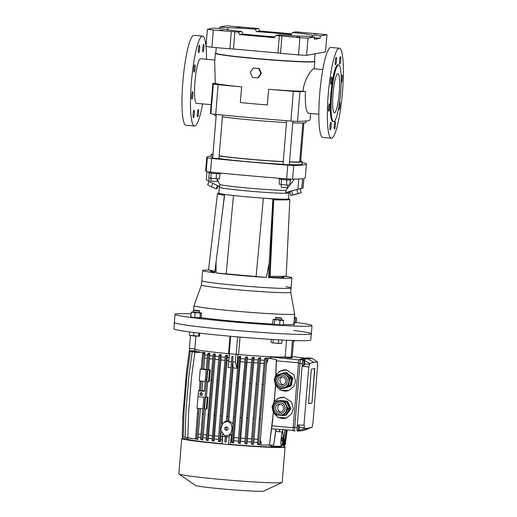 <?xml version="1.0" encoding="UTF-8"?>
<svg xmlns="http://www.w3.org/2000/svg" width="517" height="517" viewBox="0 0 517 517"><rect width="100%" height="100%" fill="white"/><g stroke="black" fill="none" stroke-linecap="round" stroke-linejoin="round"><path stroke-width="0.78" d="M259.133 68.438L253.285 68.05L250.222 72.509L252.516 77.44L257.867 77.912L258.364 77.828L261.428 73.369L259.133 68.438L253.285 68.05M257.867 77.912L260.93 73.459L261.428 73.369M260.93 73.459L258.642 68.528M219.589 30.199L222.989 30.361L219.589 30.199M296.512 37.03L299.912 37.185L296.512 37.03M313.851 33.941L317.257 34.103L313.851 33.941M236.928 27.117L240.327 27.278L236.928 27.117M227.196 30.064L228.171 27.731A46.743 1.932 -175.3 0 1 255.185 29.133L256.419 31.582A46.743 1.932 -175.3 0 1 274.365 33.023A46.743 1.932 -175.3 0 1 291.213 34.665L292.648 32.455A46.743 1.932 -175.3 0 1 312.197 35.182L312.313 36.797M314.446 37.806L320.029 38.303L314.459 39.292L314.439 36.985L306.2 36.255A46.743 1.932 -175.3 0 1 279.186 34.852L275.858 35.44L274.327 37.67L239.533 34.581L238.389 32.119L213.334 30.025L211.918 47.234L205.986 46.459L207.401 29.249L213.334 30.025M274.857 36.894A46.743 1.932 -175.3 0 1 259.624 35.647A46.743 1.932 -175.3 0 1 242.777 34.006L241.723 31.524L238.389 32.119M216.242 47.622L215.783 53.161A49.496 2.049 4.7 0 0 257.311 58.608A49.496 2.049 4.7 0 0 314.439 61.277L315.053 53.833M312.197 35.182L320.437 35.919L320.029 38.303M219.667 28.571L219.932 26.994L228.171 27.731M241.723 31.524A46.743 1.932 -175.3 0 1 222.174 28.797L213.935 28.067L207.401 29.249M239.533 34.581L242.777 34.006M326.97 34.729L325.471 51.978L326.97 34.729L295.983 31.86L292.648 32.455M255.185 29.133L258.513 28.538L259.663 31.001L256.419 31.582M326.886 34.768L320.437 35.919M219.932 26.994L226.381 25.85L258.513 28.538M325.471 51.978L306.581 55.338L298.503 54.918L299.918 37.709L275.858 35.44M299.918 37.709L307.996 38.129L306.581 55.338M314.439 36.985L307.996 38.129M291.743 33.851L259.663 31.001M298.503 54.918L280.531 53.329L281.946 36.112M280.531 53.329L277.933 52.96L279.348 35.751M277.933 52.96L233.477 49.018L234.892 31.808M233.477 49.018L229.891 48.831L231.306 31.621M229.891 48.831L211.918 47.234M322.782 69.608L313.612 68.813C311.9 69.007 303.938 79.217 303.027 91.27A49.884 2.062 -175.3 0 1 268.633 89.292L267.347 104.938A49.884 2.062 -175.3 0 1 240.327 102.54L241.613 86.895A163.017 6.747 -175.3 0 1 218.148 84.646L215.705 114.373A7.858 0.323 -175.3 0 1 210.917 113.708A163.017 6.747 -175.3 0 1 210.425 113.12L212.875 83.392A163.017 6.747 -175.3 0 1 212.907 83.276L215.285 83.483L214.684 61.736L215.376 53.329A49.884 2.062 -175.3 0 1 215.789 53.102M214.826 60.024L200.493 58.751A22.393 3.464 95.1 0 0 200.35 58.764A22.393 3.464 95.1 0 0 195.025 81.214A22.393 3.464 95.1 0 0 196.538 103.361L211.123 104.654M214.309 114.231L214.245 115.058A45.961 1.9 4.7 0 0 216.158 115.769M222.375 116.816A45.961 1.9 4.7 0 0 286.47 122.555M292.751 122.846A45.961 1.9 4.7 0 0 305.276 122.839A45.961 1.9 4.7 0 0 305.851 122.594L305.98 120.984M314.446 61.213A49.884 2.062 -175.3 0 1 314.814 61.504A49.884 2.062 -175.3 0 1 314.187 61.769A49.884 2.062 -175.3 0 1 261.066 59.145A49.884 2.062 -175.3 0 1 215.376 53.329M333.032 93.823A19.64 3.037 95.1 0 0 334.396 112.835A19.64 3.037 95.1 0 0 339.223 92.717A19.64 3.037 95.1 0 0 337.866 73.705A19.64 3.037 95.1 0 0 333.032 93.823M205.992 46.388A45.173 6.986 95.1 0 0 202.509 36.061L194.004 35.305A45.173 6.986 95.1 0 0 193.707 35.318A45.173 6.986 95.1 0 0 182.966 80.626A45.173 6.986 95.1 0 0 186.017 125.295L194.521 126.051A45.173 6.986 95.1 0 0 194.819 126.038A45.173 6.986 95.1 0 0 202.58 103.898M206.542 59.293A45.173 6.986 95.1 0 0 205.999 46.478M202.509 36.061A45.173 6.986 95.1 0 0 202.212 36.074A45.173 6.986 95.1 0 0 191.471 81.382A45.173 6.986 95.1 0 0 194.521 126.051M197.668 116.913A3.729 0.575 -84.9 0 1 197.643 116.92A3.729 0.575 -84.9 0 1 197.391 113.229A3.729 0.575 -84.9 0 1 198.282 109.481A3.729 0.575 -84.9 0 1 198.302 109.481A3.729 0.575 -84.9 0 1 198.554 113.171A3.729 0.575 -84.9 0 1 197.668 116.913M193.119 114.063A3.729 0.575 -84.9 0 1 194.037 110.244A3.729 0.575 -84.9 0 1 194.295 113.856A3.729 0.575 -84.9 0 1 193.377 117.676A3.729 0.575 -84.9 0 1 193.119 114.063M191.671 95.548A3.729 0.575 -84.9 0 1 192.589 91.729A3.729 0.575 -84.9 0 1 192.847 95.341A3.729 0.575 -84.9 0 1 191.93 99.161A3.729 0.575 -84.9 0 1 191.671 95.548M194.166 72.218A3.729 0.575 -84.9 0 1 194.14 72.218A3.729 0.575 -84.9 0 1 193.888 68.528A3.729 0.575 -84.9 0 1 194.78 64.787A3.729 0.575 -84.9 0 1 194.806 64.78A3.729 0.575 -84.9 0 1 195.058 68.477A3.729 0.575 -84.9 0 1 194.166 72.218M198.748 52.631A3.729 0.575 -84.9 0 1 198.728 52.631A3.729 0.575 -84.9 0 1 198.476 48.941A3.729 0.575 -84.9 0 1 199.362 45.199A3.729 0.575 -84.9 0 1 199.388 45.192A3.729 0.575 -84.9 0 1 199.64 48.882A3.729 0.575 -84.9 0 1 198.748 52.631M203.019 51.868A3.729 0.575 -84.9 0 1 202.994 51.868A3.729 0.575 -84.9 0 1 202.742 48.178A3.729 0.575 -84.9 0 1 203.627 44.436A3.729 0.575 -84.9 0 1 203.653 44.436A3.729 0.575 -84.9 0 1 203.905 48.126A3.729 0.575 -84.9 0 1 203.019 51.868M339.352 48.204L330.848 47.448A45.173 6.986 95.1 0 0 330.55 47.461A45.173 6.986 95.1 0 0 319.81 92.769A45.173 6.986 95.1 0 0 322.86 137.444L331.365 138.194A45.173 6.986 95.1 0 0 331.656 138.181A45.173 6.986 95.1 0 0 342.403 92.873A45.173 6.986 95.1 0 0 339.352 48.204A45.173 6.986 95.1 0 0 339.055 48.217A45.173 6.986 95.1 0 0 328.314 93.525A45.173 6.986 95.1 0 0 331.365 138.194M338.648 64.903L337.872 64.832A28.48 4.407 95.1 0 0 337.685 64.845A28.48 4.407 95.1 0 0 330.919 93.403A28.48 4.407 95.1 0 0 332.838 121.566L333.614 121.637A28.48 4.407 95.1 0 0 333.795 121.624A28.48 4.407 95.1 0 0 340.567 93.066A28.48 4.407 95.1 0 0 338.648 64.903A28.48 4.407 95.1 0 0 338.461 64.909A28.48 4.407 95.1 0 0 331.688 93.474A28.48 4.407 95.1 0 0 333.614 121.637M338.738 107.426A3.729 0.575 95.1 0 0 339.068 109.475A3.729 0.575 95.1 0 0 339.094 109.475A3.729 0.575 95.1 0 0 339.979 105.727A3.729 0.575 95.1 0 0 339.727 102.036A3.729 0.575 95.1 0 0 339.701 102.043A3.729 0.575 95.1 0 0 339.559 102.166M335.119 121.631A3.729 0.575 95.1 0 0 334.234 125.373A3.729 0.575 95.1 0 0 334.486 129.063A3.729 0.575 95.1 0 0 334.512 129.063A3.729 0.575 95.1 0 0 335.397 125.321A3.729 0.575 95.1 0 0 335.145 121.624A3.729 0.575 95.1 0 0 335.119 121.631M330.854 122.387A3.729 0.575 95.1 0 0 329.969 126.129A3.729 0.575 95.1 0 0 330.221 129.819A3.729 0.575 95.1 0 0 330.247 129.819A3.729 0.575 95.1 0 0 331.132 126.077A3.729 0.575 95.1 0 0 330.88 122.387A3.729 0.575 95.1 0 0 330.854 122.387M329.684 107.484A3.729 0.575 95.1 0 0 329.426 103.872A3.729 0.575 95.1 0 0 328.508 107.691A3.729 0.575 95.1 0 0 328.767 111.304A3.729 0.575 95.1 0 0 329.684 107.484M331.617 76.93A3.729 0.575 95.1 0 0 330.731 80.671A3.729 0.575 95.1 0 0 330.983 84.361A3.729 0.575 95.1 0 0 331.009 84.361A3.729 0.575 95.1 0 0 331.895 80.62A3.729 0.575 95.1 0 0 331.643 76.93A3.729 0.575 95.1 0 0 331.617 76.93M336.205 57.342A3.729 0.575 95.1 0 0 335.313 61.084A3.729 0.575 95.1 0 0 335.565 64.774A3.729 0.575 95.1 0 0 335.591 64.774A3.729 0.575 95.1 0 0 336.477 61.032A3.729 0.575 95.1 0 0 336.224 57.342A3.729 0.575 95.1 0 0 336.205 57.342M340.755 60.192A3.729 0.575 95.1 0 0 340.496 56.579A3.729 0.575 95.1 0 0 339.572 60.399A3.729 0.575 95.1 0 0 339.831 64.011A3.729 0.575 95.1 0 0 340.755 60.192M341.155 82.41A3.729 0.575 95.1 0 0 341.285 82.533A3.729 0.575 95.1 0 0 342.202 78.707A3.729 0.575 95.1 0 0 341.944 75.094A3.729 0.575 95.1 0 0 341.175 77.582M311.557 61.723A48.12 1.99 -175.3 0 1 257.511 58.764A48.12 1.99 -175.3 0 1 218.555 54.078M308.617 113.288C306.077 112.299 305.004 105.029 305.398 91.483L303.027 91.27M305.398 91.483A163.017 6.747 -175.3 0 1 299.957 91.664L297.514 121.392A7.858 0.323 -175.3 0 1 290.897 121.049A163.017 6.747 -175.3 0 1 215.705 114.373M290.897 121.049L293.339 91.322A163.017 6.747 -175.3 0 1 268.633 89.292M293.339 91.322A7.858 0.323 4.7 0 0 299.957 91.664M310.575 113.481L310.051 119.841A163.017 6.747 -175.3 0 1 297.514 121.392M210.917 113.708L213.359 83.98A163.017 6.747 -175.3 0 1 212.875 83.392M241.613 86.895A49.884 2.062 -175.3 0 1 215.285 83.483M213.359 83.98A7.858 0.323 4.7 0 0 218.148 84.646M296.823 189.577L289.785 191.561L290.858 195.542L299.382 193.3L301.23 192.725L300.157 188.744L296.823 189.577L297.895 193.565L292.706 194.967L291.64 190.986M292.706 194.967L290.858 195.542M301.23 192.725L297.895 193.565M290.283 180.09L289.869 185.112L286.45 185.002L281.093 184.53L281.513 179.464M286.45 185.002L286.87 179.935M281.093 184.53L279.161 184.155L279.568 179.205M296.209 322.453A68.742 2.844 -175.3 0 1 312.022 325.587A68.742 2.844 -175.3 0 1 232.669 321.884A68.742 2.844 -175.3 0 1 174.998 314.323A68.742 2.844 -175.3 0 1 191.044 313.813M231.997 330.098A68.742 2.844 -175.3 0 1 174.326 322.537A68.742 2.844 -175.3 0 0 231.997 330.098A68.742 2.844 -175.3 0 0 311.344 333.801A68.742 2.844 -175.3 0 1 231.997 330.098M272.853 324.062A50.479 2.087 -175.3 0 1 235.552 321.367A50.479 2.087 -175.3 0 1 201.01 317.587M285.856 286.722A44.779 1.855 -175.3 0 1 291.065 288.027L290.716 292.286A44.779 1.855 -175.3 0 0 290.716 292.267L294.651 313.897A50.479 2.087 -175.3 0 1 294.651 313.922A50.479 2.087 -175.3 0 1 294.018 314.194A50.479 2.087 -175.3 0 1 236.385 311.202A50.479 2.087 -175.3 0 1 194.043 305.65A50.479 2.087 -175.3 0 1 194.043 305.625L201.456 284.938M290.716 292.286A44.779 1.855 -175.3 0 1 290.153 292.525A44.779 1.855 -175.3 0 1 239.028 289.875A44.779 1.855 -175.3 0 1 201.456 284.951L201.811 280.692A44.779 1.855 -175.3 0 0 239.377 285.617A44.779 1.855 -175.3 0 1 201.811 280.692L202.645 270.52A44.779 1.855 -175.3 0 1 209.74 270.1M291.065 288.027A44.779 1.855 -175.3 0 1 239.377 285.617A44.779 1.855 -175.3 0 0 291.065 288.027L291.905 277.862A44.779 1.855 -175.3 0 1 268.536 277.571L269.842 277.332L269.893 276.304M294.651 313.922L293.818 324.088A50.479 2.087 -175.3 0 1 283.303 324.502M279.128 178.262L279.064 179.063L284.007 179.716L290.806 180.032L290.877 179.128M218.168 185.913L216.933 188.615L216.074 188.77L217.521 185.597M216.074 188.77L211.421 186.85L213.004 183.38M211.421 186.85L207.621 184.782L209.133 181.473M288.195 198.993A38.458 1.383 2.7 0 1 289.61 199.439A38.458 1.383 2.7 0 1 273.493 199.795L272.982 199.885L273.713 199.814L270.068 276.272A38.691 1.389 2.7 0 0 286.205 275.91L289.843 199.452A38.691 1.389 2.7 0 0 288.273 198.98M273.713 199.814A38.691 1.389 2.7 0 0 289.843 199.452M269.344 276.349L270.068 276.272M273.215 199.898L269.577 276.362M282.095 199.129L282.056 199.898M208.784 171.922L208.706 172.82L213.65 173.473L220.455 173.79L220.513 173.085M283.258 161.595A43.014 1.777 -175.3 0 1 250.041 159.223A43.014 1.777 -175.3 0 1 219.176 155.785M289.126 191.82L289.029 192.957A34.962 1.448 -175.3 0 1 248.677 191.07A34.962 1.448 -175.3 0 1 219.344 187.225L218.865 193.093A34.962 1.448 -175.3 0 0 227.7 194.793L233.044 195.432A34.962 1.448 -175.3 0 1 227.7 194.793M294.36 179.128L285.901 190.366A34.962 1.448 -175.3 0 1 248.916 188.136A34.962 1.448 -175.3 0 1 219.861 184.504L217.25 179.199M209.127 177.977L208.855 181.338L219.686 186.656L219.861 184.504M283.245 161.724A45.567 1.887 -175.3 0 1 249.64 159.294A45.567 1.887 -175.3 0 1 219.156 155.985M212.939 154.906A45.567 1.887 -175.3 0 1 211.414 154.286A45.567 1.887 -175.3 0 1 213.023 153.924M283.038 164.27A45.567 1.887 -175.3 0 1 249.433 161.84A45.567 1.887 -175.3 0 1 218.95 158.525M212.733 157.446A45.567 1.887 -175.3 0 1 211.201 156.825L211.414 154.286M218.937 158.654L212.674 158.137M289.294 164.897L283.025 164.38M302.154 162.765L305.896 163.307A163.017 6.747 -175.3 0 1 306.426 163.921L305.301 177.609A163.017 6.747 -175.3 0 1 303.834 178.371L303.046 188.02A153.187 2.152 164.9 0 0 301.786 188.246L285.727 192.518L288.822 191.969M306.426 163.921A163.017 6.747 -175.3 0 1 293.695 165.479L292.57 179.166L286.644 178.863A163.017 6.747 -175.3 0 1 210.497 172.103L206.205 171.502A163.017 6.747 -175.3 0 1 205.676 170.894L206.806 157.2A163.017 6.747 -175.3 0 1 211.272 156.018M206.205 171.502L207.33 157.814A163.017 6.747 -175.3 0 1 206.806 157.2M207.33 157.814L211.621 158.415L210.497 172.103M286.644 178.863L287.769 165.169A163.017 6.747 -175.3 0 1 211.621 158.415M287.769 165.169L293.695 165.479M299.744 160.923A45.567 1.887 -175.3 0 1 302.238 161.75L302.025 164.296A45.567 1.887 -175.3 0 1 289.32 164.555M301.786 188.246L302.581 178.598A163.017 6.747 -175.3 0 1 292.57 179.166M302.238 161.75A45.567 1.887 -175.3 0 1 289.526 162.015M302.859 123.014L299.692 161.543A43.014 1.777 -175.3 0 1 289.539 161.86M285.901 190.366L285.727 192.518M289.119 191.885L289.824 191.691M300.19 188.854L303.078 188.02L303.873 178.365M208.855 181.338L206.348 179.774M219.932 173.848L219.518 178.863L216.1 178.759L210.742 178.287L211.156 173.221M216.1 178.759L216.513 173.693M210.742 178.287L208.803 177.913L209.211 172.962M216.074 272.957L266.391 277.442A44.779 1.855 -175.3 0 1 240.211 275.445A44.779 1.855 -175.3 0 1 216.074 272.957L216.054 261.789L214.813 272.802A44.779 1.855 -175.3 0 1 202.645 270.52M281.074 276.356A36.927 1.525 -175.3 0 1 284.072 277.215A36.927 1.525 -175.3 0 1 269.848 277.254M266.391 277.442L269.183 262.849L272.911 198.987L273.583 198.864L271.16 198.651A34.962 1.448 -175.3 0 0 288.544 198.825L289.029 192.957A34.962 1.448 -175.3 0 1 248.677 191.07A34.962 1.448 -175.3 0 1 219.344 187.225L219.402 186.514M271.16 198.651A34.962 1.448 -175.3 0 1 263.825 198.179A34.962 1.448 -175.3 0 1 248.192 196.938A34.962 1.448 -175.3 0 1 233.044 195.432M214.872 272.259A36.927 1.525 -175.3 0 1 210.471 271.166A36.927 1.525 -175.3 0 1 212.7 270.824M284.576 276.233A44.779 1.855 -175.3 0 1 291.905 277.862M216.054 261.789L224.649 194.689M226.175 273.855L233.471 195.478M256.083 276.524L263.379 198.147M263.825 198.179L272.911 198.987M268.536 277.571L269.183 262.849M273.538 199.795L273.583 198.864M274.449 199.814L274.424 198.825M282.004 199.898L282.043 199.129M224.552 195.413A38.691 1.809 -173.3 0 1 217.476 193.52A38.691 1.809 -173.3 0 1 218.943 193.203M214.988 271.276A38.691 1.809 -173.3 0 1 208.584 269.519L217.476 193.52M222.762 209.404L224.384 195.555M224.559 195.394A38.458 1.797 -173.3 0 1 217.709 193.552A38.458 1.797 -173.3 0 1 219.008 193.242M211.014 178.307L210.794 180.989L213.431 181.331L217.062 181.506L217.282 178.798M281.371 184.55L281.151 187.232L283.788 187.574L287.413 187.749L287.633 185.041M293.578 330.415A68.742 2.844 -175.3 0 1 311.344 333.801L310.723 340.05A68.632 2.837 -175.3 0 1 231.5 336.354A68.632 2.837 -175.3 0 1 173.919 328.806L174.998 314.323M230.007 336.218L228.572 353.654A46.155 1.906 -175.3 0 1 194.812 349.027L195.865 336.173M286.528 340.231L285.151 356.963A46.155 1.906 -175.3 0 1 238.583 354.539L240.017 337.084M238.583 354.539L228.572 353.654M194.819 348.943L189.422 348.4L190.469 335.649M293.572 340.522L292.202 357.221L271.974 357.066L269.312 358.191L276.421 359.606L275.916 374.948L279.749 371.2L286.431 369.92L293.876 374.676L295.582 381.436L293.882 386.412L288.796 390.503L280.421 390.122L275.593 385.391L274.275 401.425L278.094 398.264L284.182 397.302L291.575 401.974L293.333 408.818L291.627 413.794L286.547 417.885L278.172 417.503L273.344 412.773L269.454 444.95L272.782 419.617M237.6 336.884L236.146 354.565M230.64 336.276L229.186 353.951M292.48 340.483L291.084 357.421M237.839 354.552L236.967 368.369L233.141 367.826L232.663 361.738L233.089 356.588L231.887 356.517L226.381 421.529L227.538 421.633L228.792 420.754L232.928 423.714M232.178 433.828L231.532 434.487L231.293 437.382A45.173 1.868 4.7 0 0 231.913 437.434M226.73 435.825L225.334 435.631L224.876 441.867L226.065 441.99L226.73 435.825L231.532 434.487M225.761 435.657C233.206 436.755 234.434 421.801 226.918 421.575L222.859 423.068L220.572 429.795L224.294 435.288L225.761 435.657M281.403 446.249C282.566 446.475 283.794 431.521 282.56 432.167C281.397 431.947 280.169 446.901 281.403 446.249L271.645 446.249L269.519 445.215M279.548 431.624L282.56 432.167M226.472 426.952A1.667 1.648 -100.1 0 0 224.695 428.69A1.667 1.648 -100.1 0 0 226.633 430.26A1.667 1.648 -100.1 0 0 226.472 426.952M226.756 427.003A1.667 1.648 -100.1 0 0 227.286 429.989M201.287 392.661A1.338 1.318 -100.1 0 0 199.859 394.051A1.338 1.318 -100.1 0 0 201.41 395.305A1.338 1.318 -100.1 0 0 201.287 392.661M201.552 392.713A1.338 1.318 -100.1 0 0 201.973 395.059M281.843 440.872L282.127 437.544L281.843 440.872M304.41 360.944A2.255 0.349 95.1 0 0 303.873 363.205A2.255 0.349 95.1 0 0 304.028 365.441A2.255 0.349 95.1 0 0 304.041 365.441A2.255 0.349 95.1 0 0 304.578 363.173A2.255 0.349 95.1 0 0 304.423 360.944A2.255 0.349 95.1 0 0 304.41 360.944L303.072 360.821A2.255 0.349 95.1 0 0 302.523 363.089A2.255 0.349 95.1 0 0 302.671 365.319A2.255 0.349 95.1 0 0 302.691 365.319M299.072 425.872A2.255 0.349 95.1 0 0 298.535 428.134A2.255 0.349 95.1 0 0 298.69 430.37A2.255 0.349 95.1 0 0 298.703 430.37A2.255 0.349 95.1 0 0 299.24 428.102A2.255 0.349 95.1 0 0 299.084 425.872A2.255 0.349 95.1 0 0 299.072 425.872L297.734 425.749A2.255 0.349 95.1 0 0 297.185 428.018A2.255 0.349 95.1 0 0 297.333 430.247A2.255 0.349 95.1 0 0 297.353 430.247L298.69 430.37M182.365 438.248A51.849 2.146 4.7 0 0 181.738 438.526L178.83 473.85A51.849 2.146 4.7 0 0 178.953 474.011L195.51 485.444A34.368 1.422 4.7 0 0 228.133 489.444A34.368 1.422 4.7 0 0 263.508 491.15A34.368 1.422 4.7 0 0 263.838 491.06L282.036 482.49A51.849 2.146 4.7 0 0 282.185 482.348L285.087 447.024A51.849 2.146 4.7 0 0 284.512 446.649M178.953 474.011A51.849 2.146 4.7 0 0 228.171 480.06A51.849 2.146 4.7 0 0 281.532 482.626A51.849 2.146 4.7 0 0 282.036 482.49M181.738 438.526A51.849 2.146 4.7 0 0 229.225 444.575A51.849 2.146 4.7 0 0 284.44 447.302A51.849 2.146 4.7 0 0 285.087 447.024M275.916 374.948L274.281 379.588L275.593 385.391M286.592 369.946A10.605 10.366 -96.4 0 0 275.147 382.089M275.703 384.209A10.605 10.366 -96.4 0 0 288.925 390.458M274.275 401.425L272.032 406.963L273.344 412.773M272.814 408.792A10.605 10.366 -96.4 0 0 286.67 417.839M226.065 441.99L226.491 435.734M224.876 441.867L226.032 441.97M221.922 424.153L227.467 355.263L226.336 355.134L225.354 355.916L220.223 415.842L218.336 441.266L220.352 441.809L220.914 436.458A45.173 1.868 4.7 0 0 222.51 436.606L222.704 434.254M220.914 436.458L221.257 432.238M207.588 354.08L204.318 391.317L198.515 390.8L198.037 396.668L203.834 397.179L202.451 414.001L203.608 414.104L208.745 354.177L209.837 353.311L208.81 353.098L207.588 354.08L208.745 354.177M206.231 438.132A45.961 1.9 4.7 0 1 202.897 437.744L202.703 440.032L200.57 439.431L202.451 414.001M202.334 369.293L203.75 353.583L204.965 352.613L203.782 369.035L201.171 369.19L202.593 353.479L203.989 352.368L204.965 352.613M206.205 369.358A45.173 1.868 -175.3 0 1 203.782 369.035M204.68 358.087A45.173 1.868 4.7 0 0 207.194 358.417M201.281 381.061L200.48 390.82L202.011 390.548A45.173 1.868 4.7 0 0 204.351 390.858M202.78 381.197L202.011 390.548M200.124 380.958L199.323 390.716L200.48 390.82M187.71 437.783L187.606 439.011A45.961 1.9 4.7 0 0 221.948 443.683L222.032 443.922A51.454 2.126 4.7 0 0 228.604 444.504L230.453 444.433A45.961 1.9 4.7 0 0 277.758 446.895L283.419 447.354A51.454 2.126 4.7 0 0 284.473 447.166L284.796 443.237M182.507 436.548L182.352 438.384L187.619 438.894M277.758 446.895L277.81 446.249M266.455 445.027L273.739 445.137L275.891 429.136M269.273 444.982L260.93 445.124L261.137 442.642L260.413 439.831L260.038 442.584A45.961 1.9 4.7 0 0 261.137 442.642M260.038 442.584L259.838 445.066L257.421 444.323L259.308 418.893L260.465 418.996L265.602 359.076L266.998 357.958L266.791 360.446A45.961 1.9 4.7 0 0 267.89 360.498L268.097 358.016L269.312 358.191M253.737 442.222L260.684 357.706L259.392 357.706L258.3 358.578L253.168 418.505L251.281 443.929L253.543 444.594L253.737 442.222A45.961 1.9 4.7 0 0 257.563 442.449M247.197 441.789L254.138 357.35L252.884 357.318L251.869 358.132L246.738 418.053L244.858 443.483L247.01 444.097L247.197 441.789A45.961 1.9 4.7 0 0 251.424 442.074M240.508 441.305L247.443 356.911L246.228 356.859L245.258 357.628L240.121 417.555L238.24 442.979L240.321 443.56L240.508 441.305A45.961 1.9 4.7 0 0 244.993 441.634M233.762 440.775L240.696 356.413L239.507 356.329L238.557 357.092L233.425 417.012L231.545 442.442L233.581 442.998L233.762 440.775A45.961 1.9 4.7 0 0 238.376 441.143M231.293 437.382L230.769 440.523A45.961 1.9 4.7 0 0 231.681 440.6M230.769 440.523L230.453 444.433M237.523 358.384A45.961 1.9 4.7 0 0 238.434 358.462M240.515 358.63A45.961 1.9 4.7 0 0 245.129 358.998M247.262 359.166A45.961 1.9 4.7 0 0 251.747 359.496M253.95 359.651A45.961 1.9 4.7 0 0 258.177 359.935M260.49 360.078A45.961 1.9 4.7 0 0 264.323 360.31M259.308 418.893L264.439 358.972L265.654 358.003L266.998 357.958M273.739 445.137L276.072 429.149M282.372 432.128L282.709 429.621M312.358 358.811A3.606 0.556 95.1 0 0 312.139 358.371A3.606 0.556 95.1 0 0 312.119 358.371L317.58 362.003L313.625 362.275L307.693 358.675L303.182 359.961A3.606 0.556 95.1 0 0 302.329 363.651L302.109 366.288L308.759 366.973L303.97 425.207L297.288 424.961L297.068 427.598A3.606 0.556 95.1 0 0 297.32 431.094A3.606 0.556 95.1 0 0 297.333 431.094L304.235 428.554L308.197 428.283L301.76 430.79L305.831 429.627L312.229 427.132L308.197 428.283M311.68 358.397L307.693 358.675L303.834 358.21L299.324 359.496A3.729 0.575 95.1 0 0 298.438 363.315L293.184 427.262A3.729 0.575 95.1 0 0 293.443 430.874A3.729 0.575 95.1 0 0 293.456 430.874L294.974 431.004A3.729 0.575 95.1 0 0 294.994 431.01A3.729 0.575 95.1 0 0 295 431.01L293.443 430.874M313.625 362.275L309.586 363.425L303.621 359.832L303.537 360.86M309.586 363.425L309.515 364.311A2.579 0.401 95.1 0 1 308.901 366.947L302.109 366.288L297.288 424.961M297.824 430.293L297.766 431.062L301.76 430.79M312.229 427.132L312.307 426.254A2.579 0.401 95.1 0 1 312.921 423.61L317.606 365.319M311.984 402.989L314.814 368.569L311.344 369.183L308.52 403.609L311.984 402.989L314.62 368.602M317.58 362.003L317.509 362.889A2.579 0.401 95.1 0 0 317.684 365.383A2.579 0.401 95.1 0 0 317.703 365.383L317.852 365.351M304.235 428.554L304.306 427.675A2.579 0.401 95.1 0 0 304.125 425.181L303.97 425.207M285.119 357.396L290.767 357.951L291.821 357.764L291.859 357.286M284.344 397.327A10.605 10.366 -96.4 0 0 272.84 406.549M275.826 374.844L276.291 359.625L268.097 358.016M221.948 443.683L222.51 436.606M220.533 439.605A45.961 1.9 4.7 0 0 222.271 439.767M214.251 438.991L220.875 359.955L221.186 354.636L220.087 354.488L219.059 355.308L212.041 440.658L214.07 441.208L214.251 438.991A45.961 1.9 4.7 0 0 218.478 439.411M208.338 438.364L214.975 359.328L215.279 353.983L214.212 353.802L213.107 354.688L206.089 440.038L208.157 440.613L208.338 438.364A45.961 1.9 4.7 0 0 212.183 438.778M200.531 408.579L198.017 437.123A45.961 1.9 4.7 0 0 200.712 437.472M198.017 437.123L197.824 439.495L195.575 438.836L197.455 413.406L198.618 413.51L199.032 408.443M203.129 353.053L203.194 352.258L194.857 352.4L191.445 377.753L188.615 412.172L187.839 437.75L196.059 439.082M199.439 352.29L199.478 351.799L192.175 351.928L188.763 377.274L185.933 411.694L185.157 437.279L192.337 438.636M194.844 351.011L189.216 350.843L194.864 350.746L194.993 349.221M195.374 351.037L189.235 351.14L195.374 351.037L195.342 351.386M196.893 351.386L190.288 351.502L196.893 351.386L196.861 351.812M204.771 354.985A45.961 1.9 4.7 0 0 207.472 355.334M210.238 369.849L209.514 369.972L208.551 381.708L209.269 381.578L210.238 369.849A45.173 1.868 -175.3 0 1 208.635 369.655L209.837 353.311M209.65 355.599A45.961 1.9 4.7 0 0 212.985 355.993M215.091 356.226A45.961 1.9 4.7 0 0 218.937 356.64M221.005 356.853A45.961 1.9 4.7 0 0 225.231 357.266M227.286 357.467A45.961 1.9 4.7 0 0 229.025 357.628L229.322 353.964M197.824 439.495L196.731 438.933L198.618 413.51M197.875 408.34L197.455 413.406M195.575 438.836L196.731 438.933M202.593 353.479L203.75 353.583M198.444 433.97A45.173 1.868 4.7 0 0 200.951 434.293M194.857 352.4L203.194 352.258M227.538 421.633L233.089 356.588M233.141 367.826L228.792 420.754M226.756 416.437L227.913 416.54M229.587 382.018L230.744 382.121M231.887 356.517L233.051 356.62M237.536 361.499A45.173 1.868 4.7 0 0 238.156 361.551M222.859 423.068L226.433 420.799M230.886 367.652L228.184 367.593L229.025 357.628M227.15 360.575A45.173 1.868 4.7 0 0 228.753 360.724M266.791 360.446L260.413 439.831M259.838 445.066L258.584 444.426L260.465 418.996M262.138 384.474L263.295 384.577M257.421 444.323L258.584 444.426M264.439 358.972L265.602 359.076M266.72 363.141L267.89 360.498M273.235 412.896L272.685 419.63M275.49 385.514L274.191 401.334M254.144 439.062A45.173 1.868 4.7 0 0 257.796 439.282M260.387 363.18A45.173 1.868 4.7 0 0 264.038 363.399M247.591 438.636A45.173 1.868 4.7 0 0 251.656 438.907M253.828 362.753A45.173 1.868 4.7 0 0 257.899 363.024M214.639 435.837A45.173 1.868 4.7 0 0 218.71 436.245M220.875 359.955A45.173 1.868 4.7 0 0 224.953 360.362M240.896 438.151A45.173 1.868 4.7 0 0 245.226 438.474M247.132 362.268A45.173 1.868 4.7 0 0 251.469 362.591M208.732 435.211A45.173 1.868 4.7 0 0 212.416 435.611M214.975 359.328A45.173 1.868 4.7 0 0 218.659 359.729M234.143 437.621A45.173 1.868 4.7 0 0 238.608 437.977M240.386 361.738A45.173 1.868 4.7 0 0 244.851 362.094M202.897 437.744L203.297 434.59A45.173 1.868 4.7 0 0 206.464 434.959M206.386 397.037A45.173 1.868 -175.3 0 0 207.983 397.224L207.02 408.96L204.525 408.934L205.488 397.198L206.386 397.037L207.653 381.63M203.297 434.59L205.404 409.012M209.54 358.701A45.173 1.868 4.7 0 0 212.707 359.076M192.175 351.928L199.478 351.799M281.959 445.169L283.083 445.118L285.145 429.795M282.896 445.15L284.97 429.782M208.635 369.655L207.737 369.817L206.774 381.552L208.551 381.708M202.703 440.032L201.727 439.534L203.608 414.104M200.57 439.431L201.727 439.534M205.281 379.581L206.438 379.685M233.581 442.998L232.702 442.546L234.582 417.116L239.72 357.195L240.696 356.413M233.425 417.012L234.582 417.116M236.256 382.593L237.413 382.696M231.545 442.442L232.702 442.546M238.557 357.092L239.72 357.195M283.904 439.049L284.57 439.851L284.143 445.001L284.563 444.969L286.592 429.898M284.376 445.001L286.412 429.886M208.157 440.613L207.246 440.141L209.127 414.718L214.264 354.791L215.279 353.983M207.97 414.615L209.127 414.718M210.8 380.189L211.957 380.292M206.089 440.038L207.246 440.141M213.107 354.688L214.264 354.791M240.321 443.56L239.397 443.082L244.108 383.233L246.415 357.732L247.443 356.911M240.121 417.555L241.284 417.658M242.951 383.136L244.108 383.233M238.24 442.979L239.397 443.082M245.258 357.628L246.415 357.732M182.223 436.238L182.236 435.747M189.216 350.843L189.132 351.883M275.794 431.23L279.335 431.876L279.846 429.42M279.335 431.876L279.665 429.407M214.07 441.208L213.204 440.762L215.085 415.332L220.216 355.405L221.186 354.636M213.922 415.229L215.085 415.332M216.752 380.809L217.915 380.913M212.041 440.658L213.204 440.762M219.059 355.308L220.216 355.405M247.01 444.097L246.014 443.586L247.895 418.156L253.033 358.229L254.138 357.35M246.738 418.053L247.895 418.156M249.569 383.633L250.726 383.737M244.858 443.483L246.014 443.586M251.869 358.132L253.033 358.229M284.667 444.782L285.203 444.743L287.193 429.937M285.016 444.775L287.013 429.924M183.276 436.703L182.217 436.49L182.837 415.998L186.501 371.452L189.235 351.14M223.053 381.423L224.21 381.52L226.517 356.019L227.467 355.263M224.21 381.52L219.499 441.369L220.352 441.809M220.223 415.842L221.379 415.946M218.336 441.266L219.499 441.369M225.354 355.916L226.517 356.019M253.543 444.594L252.445 444.032L254.325 418.602L259.463 358.682L260.684 357.706M253.168 418.505L254.325 418.602M255.999 384.079L257.156 384.183M251.281 443.929L252.445 444.032M258.3 358.578L259.463 358.682M282.547 432.16L282.889 429.633M185.157 437.227L183.27 436.852L184.046 411.273L186.876 376.854L190.288 351.502M308.294 357.906A3.729 0.575 95.1 0 0 308.274 357.906A3.729 0.575 95.1 0 0 308.261 357.906L303.834 358.21M309.845 358.048A3.729 0.575 95.1 0 0 309.825 358.042L309.825 358.042A3.729 0.575 95.1 0 0 309.812 358.042L305.379 358.346L300.868 359.632A3.729 0.575 95.1 0 0 299.989 363.451L294.729 427.397A3.729 0.575 95.1 0 0 294.987 431.01M306.381 429.414A3.606 0.556 95.1 0 1 306.271 429.504L305.831 429.627M298.128 425.788A2.359 0.362 95.1 0 0 298.031 424.987M302.729 366.178A2.359 0.362 95.1 0 0 303.072 365.357M222.782 434.325L222.653 436.387L225.334 436.729M222.653 436.387L222.032 443.922M226.491 436.833L229.225 436.968L228.604 444.504M229.225 436.968L230.13 434.752M224.294 435.288L225.334 435.669M232.663 361.738L235.377 362.081L235.998 354.552M228.184 367.593L229.425 353.971M228.805 361.499L231.506 361.635M235.377 362.081L236.967 368.369M189.552 350.804L189.752 348.432M290.767 357.951L290.812 357.402M283.833 439.573L283.419 447.354M284.04 439.812L284.57 439.851M209.514 369.972L207.737 369.817M198.05 396.52L197.022 408.268L202.877 408.785M207.983 397.224L207.265 397.353L206.302 409.089M207.265 397.353L205.488 397.198M201.191 368.983L200.241 369.151L199.278 380.887L205.133 381.404M206.173 369.674L200.241 369.151M199.329 390.658L198.515 390.8M308.52 403.557L311.79 402.976M290.153 385.533A7.968 7.787 83.6 0 1 289.707 386.07L288.176 386.244A7.968 7.787 -96.4 0 0 288.622 385.708L290.153 385.533L291.439 378.315L289.908 378.483L289.158 382.108A7.07 6.915 -96.4 0 0 281.565 373.785L281.28 373.817A7.07 6.915 83.6 0 1 287.342 385.443A7.07 6.915 83.6 0 1 282.851 387.866L283.142 387.834A7.07 6.915 -96.4 0 0 289.158 382.108L288.622 385.708M291.446 385.391A7.968 7.787 83.6 0 1 290.993 385.928L290.8 385.947A7.968 7.787 -96.4 0 0 291.252 385.411L292.725 378.173L291.782 381.811A7.07 6.915 -96.4 0 0 286.638 373.662M283.536 388.299A7.968 7.787 -96.4 0 0 284.04 388.39L290.993 385.928M290.586 383.123A6.288 6.146 -96.4 0 0 291.116 380.15M278.812 374.586L276.75 375.355A7.968 7.787 -96.4 0 0 276.298 375.891L275.949 377.475M282.444 376.809A4.123 4.033 -96.4 0 0 283.329 384.687M278.702 378.192A4.123 4.033 -96.4 0 0 282.237 384.971A4.123 4.033 -96.4 0 0 285.332 378.948A4.123 4.033 -96.4 0 0 278.702 378.192M279.109 387.227L280.731 388.558A7.968 7.787 -96.4 0 0 281.41 388.687L289.707 386.07M284.195 373.041A7.968 7.787 -96.4 0 0 283.51 372.912L285.048 372.738A7.968 7.787 83.6 0 1 285.727 372.867L284.195 373.041L286.825 375.439L289.675 377.817L291.207 377.649L285.727 372.867M291.207 377.649A7.968 7.787 83.6 0 1 291.439 378.315M288.176 386.244L281.41 388.687M276.304 384.764L275.251 383.776A7.968 7.787 -96.4 0 1 275.018 383.11L275.186 381.798M280.66 373.914L283.51 372.912M289.908 378.483A7.968 7.787 -96.4 0 0 289.675 377.817M285.584 387.563A7.07 6.915 -96.4 0 0 288.887 386.367M290.224 385.146A7.07 6.915 -96.4 0 0 291.782 381.811L291.252 385.411M292.493 377.5L286.819 372.744L292.493 377.5A7.968 7.787 83.6 0 1 292.725 378.173M290.8 385.947L284.04 388.39M292.532 378.192A7.968 7.787 -96.4 0 0 292.299 377.526M286.819 372.744A7.968 7.787 -96.4 0 0 286.14 372.615L286.334 372.595A7.968 7.787 83.6 0 1 287.013 372.725M285.533 372.828L286.14 372.615M289.526 408.359A7.968 7.787 83.6 0 1 289.468 409.063L287.937 409.238A7.968 7.787 -96.4 0 0 287.995 408.533L289.526 408.359L286.47 401.696L284.938 401.871L286.36 405.212A7.07 6.915 -96.4 0 0 279.316 401.166L279.025 401.198A7.07 6.915 83.6 0 1 286.702 408.85A7.07 6.915 83.6 0 1 280.602 415.248A7.07 6.915 83.6 0 1 272.924 407.622M290.819 408.217A7.968 7.787 83.6 0 1 290.761 408.921L290.567 408.941A7.968 7.787 -96.4 0 0 290.625 408.236L287.756 401.554L288.984 404.921A7.07 6.915 -96.4 0 0 286.651 402.097M286.657 414.931A7.968 7.787 83.6 0 1 286.03 415.229L285.836 415.248A7.968 7.787 -96.4 0 0 286.463 414.951L290.761 408.921M288.751 406.659A6.288 6.146 -96.4 0 0 287.523 403.99M273.241 405.916L272.485 407.118A7.968 7.787 -96.4 0 0 272.427 407.823L272.918 409.05M272.924 407.596A7.07 6.915 83.6 0 1 279.025 401.198C275.477 401.851 273.435 403.99 272.892 407.603C273.118 412.592 275.69 415.138 280.602 415.248L280.893 415.216A7.07 6.915 -96.4 0 0 286.36 405.212L287.995 408.533M280.195 404.191A4.123 4.033 -96.4 0 0 281.08 412.068M275.509 407.887A4.123 4.033 -96.4 0 0 279.988 412.353A4.123 4.033 -96.4 0 0 283.549 408.624A4.123 4.033 -96.4 0 0 279.07 404.158A4.123 4.033 -96.4 0 0 275.509 407.887M285.371 415.073A7.968 7.787 83.6 0 1 284.744 415.371L283.213 415.545A7.968 7.787 -96.4 0 0 283.839 415.248L285.371 415.073L289.468 409.063M285.901 401.289L277.209 400.811L285.901 401.289A7.968 7.787 83.6 0 1 286.47 401.696M287.937 409.238L283.839 415.248M283.213 415.545L279.523 415.229M278.314 415.119L276.052 414.892A7.968 7.787 -96.4 0 1 275.483 414.485L274.734 413.018M277.209 400.811A7.968 7.787 -96.4 0 0 276.582 401.108L275.367 402.775M284.938 401.871A7.968 7.787 -96.4 0 0 284.369 401.463M286.011 414.13A7.07 6.915 -96.4 0 0 288.984 404.921L290.625 408.236M284.919 401.205A7.07 6.915 -96.4 0 0 281.668 400.908M287.187 401.147L279.833 400.52L287.187 401.147A7.968 7.787 83.6 0 1 287.756 401.554M290.567 408.941L286.463 414.951M287.562 401.573A7.968 7.787 -96.4 0 0 286.993 401.173M285.836 415.248L285.138 415.196M279.833 400.52A7.968 7.787 -96.4 0 0 279.432 400.701M293.54 340.936L294.205 341.22L294.684 340.554M293.811 340.877L293.843 340.529M293.514 341.239L294.671 340.722M294.503 315.713L294.477 316.049M293.921 322.815L295.776 322.815M293.934 322.692L295.672 322.841L296.28 322.362L296.629 318.117L294.658 317.451M294.761 316.016L294.347 317.625M294.341 317.729L296.086 317.755L295.478 318.239L294.328 317.871M296.629 318.117L296.086 317.755M295.672 322.841L296.28 322.362M295.129 322.485L295.478 318.239M199.271 310.665L193.765 310.213L199.271 310.665L199.491 312.656L194.043 312.119M199.833 312.817L200.951 312.817L200.338 313.302L197.791 312.701L199.833 312.817M200.531 317.903L192.783 317.367L200.674 317.858L201.145 317.419L201.494 313.173L199.504 312.514M191.07 316.986L192.783 317.367L190.812 316.708L191.161 312.462L191.678 311.997L193.203 312.287L191.161 312.462L191.768 311.984L193.242 311.997M197.791 312.701L193.203 312.287L195.174 312.947L197.791 312.701M201.494 313.173L200.951 312.817M191.348 317.063L190.812 316.708M199.989 317.548L200.338 313.302M194.825 317.192L195.174 312.947M281.481 319.945L275.238 319.428L280.466 319.752M273.247 324.372L282.418 325.07M273.467 324.456L272.679 323.862L273.467 324.456L274.327 324.211L276.944 324.87L283.012 324.98M281.519 319.79L283.045 320.049L279.981 320.45L277.364 319.784L283.626 320.579L282.838 319.984L283.626 320.579L283.277 324.825M275.238 319.273L273.887 319.37L277.364 319.784L274.676 319.965L273.887 319.37L273.028 319.609L273.887 319.37M272.679 323.862L273.028 319.609M274.327 324.211L274.676 319.965M279.632 324.695L279.981 320.45M189.791 335.455L196.105 336.186L198.677 335.934L198.909 333.064M189.623 335.417L193.604 335.604L193.862 332.463M199.62 311.079L193.358 310.555L193.229 312.139M193.604 335.604L199.071 336.283L199.53 335.785L199.749 333.161M189.396 335.113L189.661 331.92M198.677 335.934L199.071 336.283L199.53 335.785M271.341 339.391L271.108 342.248L272.039 342.855L281.125 343.527M271.108 342.248L272.039 342.855L280.078 343.566L281.823 343.204L282.082 340.005M281.242 317.961L275.768 317.49L281.242 317.961M281.274 317.942L281.584 318.369L275.399 317.819M280.821 343.437L281.823 343.204L281.112 343.547M278.398 343.094L278.669 339.824M273.041 342.622L273.299 339.507M271.541 342.635L272.039 342.855M297.902 189.241L298.748 178.953M292.241 356.691L305.45 358.094L292.241 356.685M271.625 428.832L293.204 430.364L271.625 428.832M271.942 425.846L293.152 427.714M276.343 360.834L298.49 362.779M271.974 357.066L299.033 359.948M312.139 358.371L308.261 357.906L312.119 358.371M303.182 359.961L299.324 359.496M302.329 363.651L298.438 363.315M297.068 427.598L293.184 427.262M304.306 427.675L299.285 427.236M309.515 364.311L304.5 363.871M276.789 376.247A7.07 6.915 83.6 0 1 281.28 373.817L276.763 376.26C272.614 380.719 276.873 388.868 282.851 387.866M286.024 384.577A5.693 5.571 -96.4 0 0 285.378 376.55A5.693 5.571 -96.4 0 0 277.532 377.171A5.693 5.571 -96.4 0 0 278.178 385.197A5.693 5.571 -96.4 0 0 286.024 384.577M285.08 408.76A5.693 5.571 -96.4 0 0 279.994 402.581A5.693 5.571 -96.4 0 0 273.978 407.751A5.693 5.571 -96.4 0 0 279.064 413.93A5.693 5.571 -96.4 0 0 285.08 408.76M314.814 61.504L314.213 68.845M308.468 113.294L318.827 114.212M194.043 305.65L193.655 310.303M312.022 325.587L311.344 333.801M206.315 179.806L206.981 171.676M300.707 161.136L303.847 122.975M218.93 158.745L222.523 115.045M212.668 158.228L216.268 114.431M289.281 164.988L292.887 121.191M283.019 164.477L286.618 120.707M304.028 365.441L302.671 365.319M294.199 322.828L293.94 326.027M273.674 319.28L273.286 319.461M199.058 317.884L199.013 318.472M192.796 317.373L192.77 317.709M193.765 310.213L193.358 310.555M281.623 318.356L281.494 319.933M275.768 317.49L275.231 319.422M274.798 324.65L274.766 325.057"/></g></svg>
